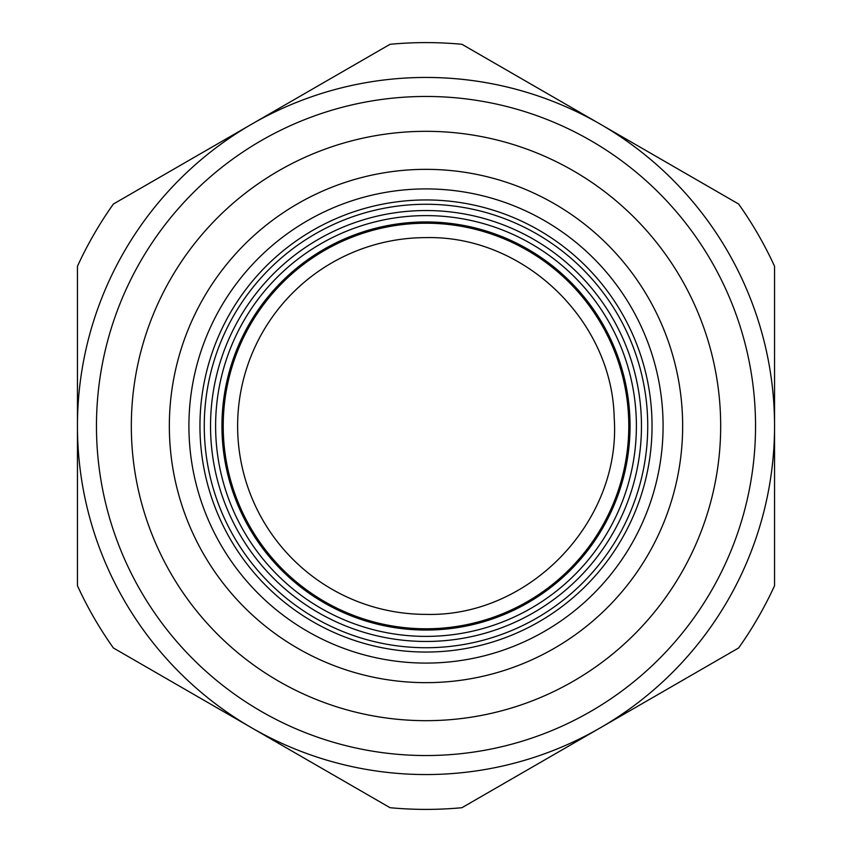 <?xml version="1.0" encoding="UTF-8"?>
<svg xmlns="http://www.w3.org/2000/svg" width="852" height="852" viewBox="0 0 852 852"><rect width="100%" height="100%" fill="white"/><g stroke="black" fill="none" stroke-linecap="round" stroke-linejoin="round"><path stroke-width="1.28" d="M534.566 86.212L635.336 144.393M180.944 165.011L331.471 78.107M738.599 647.989L461.944 807.707A383.4 383.4 0 0 1 390.056 807.707L113.401 647.989A383.4 383.4 0 0 1 77.457 585.729L77.457 266.271A383.4 383.4 0 0 1 113.401 204.011L390.056 44.293A383.4 383.4 0 0 1 461.944 44.293L738.599 204.011A383.4 383.4 0 0 1 774.543 266.271L774.543 585.729A383.4 383.4 0 0 1 738.599 647.989L671.057 686.989M774.543 350.129L774.543 466.491M77.457 266.271L77.457 417.778M727.853 251.723A348.543 348.543 0 0 0 426 77.457A348.543 348.543 0 0 1 727.853 251.723A348.543 348.543 0 0 0 251.723 124.147A348.543 348.543 0 0 0 124.147 600.277A348.543 348.543 0 0 0 600.277 727.853A348.543 348.543 0 0 0 727.853 251.723A348.543 348.543 0 0 0 251.723 124.147A348.543 348.543 0 0 0 124.147 600.277A348.543 348.543 0 0 0 600.277 727.853A348.543 348.543 0 0 0 600.277 124.147L738.599 204.011M390.056 807.707L251.723 727.853M593.152 731.964L461.944 807.707M113.401 204.011L251.723 124.147A348.543 348.543 0 0 1 600.277 124.147L461.944 44.293M774.543 266.271L774.543 585.729M258.848 120.036L390.056 44.293M203.734 554.332A256.654 256.654 0 0 0 554.332 648.265A256.654 256.654 0 0 0 648.265 297.667A256.654 256.654 0 0 0 297.667 203.734A256.654 256.654 0 0 0 203.734 554.332A256.654 256.654 0 0 0 554.332 648.265A256.654 256.654 0 0 0 648.265 297.667A256.654 256.654 0 0 0 297.667 203.734A256.654 256.654 0 0 0 426 682.654M426 630.054A204.054 204.054 0 0 0 630.054 426A204.054 204.054 0 0 0 426 221.946A204.054 204.054 0 0 0 221.946 426A204.054 204.054 0 0 0 426 630.054A204.054 204.054 0 0 0 630.054 426A204.054 204.054 0 0 0 426 221.946A204.054 204.054 0 0 0 221.946 426A204.054 204.054 0 0 0 426 630.054M317.626 227.622A226.057 226.057 0 0 1 624.378 317.626A226.057 226.057 0 0 1 534.374 624.378A226.057 226.057 0 0 1 227.622 534.374A226.057 226.057 0 0 1 317.626 227.622M539.667 634.058A237.08 237.08 0 0 0 634.058 312.333A237.08 237.08 0 0 0 312.333 217.942A237.08 237.08 0 0 0 217.942 539.667A237.08 237.08 0 0 0 539.667 634.058M426 223.213A202.787 202.787 0 0 1 628.787 426A202.787 202.787 0 0 1 426 628.787A202.787 202.787 0 0 1 223.213 426A202.787 202.787 0 0 1 426 223.213M426 614.377A188.377 188.377 0 0 1 237.623 426A188.377 188.377 0 0 1 426 237.623C523.618 235.269 612.215 320.022 614.186 417.65C621.64 521.147 529.731 617.231 426 614.377M170.805 573.343A294.675 294.675 0 0 0 573.343 681.195A294.675 294.675 0 0 0 681.195 278.657A294.675 294.675 0 0 0 278.657 170.805A294.675 294.675 0 0 0 170.805 573.343M711.388 261.234A329.532 329.532 0 0 0 261.234 140.612A329.532 329.532 0 0 0 140.612 590.766A329.532 329.532 0 0 0 590.766 711.388A329.532 329.532 0 0 0 711.388 261.234M620.586 532.308A221.733 221.733 0 0 1 319.692 620.586A221.733 221.733 0 0 1 231.414 319.692A221.733 221.733 0 0 1 532.308 231.414A221.733 221.733 0 0 1 620.586 532.308M236.909 322.706A215.46 215.46 0 0 1 529.294 236.909A215.46 215.46 0 0 1 615.091 529.294A215.46 215.46 0 0 1 322.706 615.091A215.46 215.46 0 0 1 236.909 322.706M426 215.609A210.391 210.391 0 0 1 636.391 426A210.391 210.391 0 0 1 426 636.391A210.391 210.391 0 0 1 215.609 426A210.391 210.391 0 0 1 426 215.609"/></g></svg>
